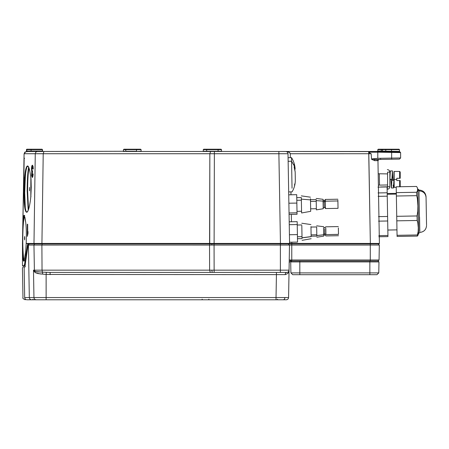 <?xml version="1.0" encoding="UTF-8"?>
<svg xmlns="http://www.w3.org/2000/svg" width="449" height="449" viewBox="0 0 449 449"><rect width="100%" height="100%" fill="white"/><g stroke="black" fill="none" stroke-linecap="round" stroke-linejoin="round"><path stroke-width="0.67" d="M26.508 151.077L26.508 149.669L26.508 151.077L25.986 151.526L26.716 151.038L26.536 151.493L37.469 151.493L25.986 151.526L24.083 153.732L35.269 153.732C35.426 152.379 36.161 151.633 37.469 151.493L43.974 151.493L43.216 153.732L43.974 151.493L125.776 151.274L37.469 151.493C36.161 151.633 35.426 152.379 35.269 153.732L33.984 243.431L26.177 243.532L34.421 243.891L33.984 243.431L41.925 243.431L33.984 243.431L35.269 153.732L24.083 153.732L22.461 243.891L23.415 217.12L23.864 215.447L24.235 215.419L25.722 222.423C26.205 226.734 26.412 232.004 26.345 238.228L26.171 243.431L33.984 243.431L34.421 243.891L42.077 243.891L41.925 243.437L209.576 243.431L41.925 243.437L42.077 243.891L209.728 243.891L209.576 243.431L41.925 243.431L280.451 243.437L214.111 243.431L214.375 153.732L288.011 153.732C287.848 152.379 287.085 151.633 285.727 151.493L288.337 151.908L289.902 152.873L290.273 153.732L290.34 157.655L290.273 153.738L371.149 153.726L368.786 152.587L370.352 243.425L291.839 243.437L379.399 243.431L377.957 160.619L376.79 160.647L377.076 159.822L376.79 160.647L374.522 160.647L376.79 160.647M379.079 159.457L377.957 160.619L379.079 159.457L377.104 159.827L376.829 160.647L377.957 160.619L379.399 243.431L289.577 243.431L291.839 243.431L289.577 243.437L291.839 243.437L291.833 243.891L28.579 243.891L27.838 243.538L27.44 245.092L27.973 245.726L27.44 245.092L24.656 263.894L25.195 264.551L24.656 263.894L24.207 265.567L25.34 266.706L24.207 265.567L22.478 265.567L23.617 266.706L22.478 265.567L24.207 265.567L24.442 265.135L27.456 244.991M22.461 243.891L24.145 158.531M31.003 196.561L30.835 196.69C28.265 220.498 23.253 215.7 24.28 190.977C23.949 166.45 28.399 155.781 30.858 178.371L31.239 187.396L30.835 196.69L31.239 187.396L31.02 178.562M27.355 236.354L27.344 224.219L27.681 224.225L27.524 233.065L28.029 231.521L27.355 236.393L27.995 233.39M33.26 168.74L33.03 166.225L32.407 165.165L33.03 166.225L33.26 168.919L32.794 169.105L32.362 166.972L31.857 169.071L32.092 170.901L32.558 170.8L31.98 175.29L32.306 175.654L32.67 173.864L33.136 174.072C33.013 176.21 32.704 177.349 32.205 177.49L31.503 175.565L31.778 172.006L31.43 168.689L31.918 165.681L32.407 165.165L31.604 166.876L31.694 169.06L31.991 166.411L32.407 165.165L32.609 165.395M22.798 238.228C22.792 227.138 23.904 214.818 24.813 215.817C23.904 214.818 22.792 227.138 22.798 238.228C22.63 249.313 23.556 261.638 24.482 260.639C23.556 261.638 22.63 249.313 22.798 238.228L22.798 238.228C22.63 249.313 23.556 261.638 24.482 260.639M27.44 245.092L27.838 243.538L26.177 243.532L26.345 238.228C26.412 232.004 26.205 226.734 25.722 222.423L24.858 217.041M24.044 215.324L23.415 217.12L22.989 222.423C23.399 217.827 23.876 215.475 24.409 215.363C23.876 215.475 23.399 217.827 22.989 222.423L22.506 243.891M42.672 151.521L42.492 149.669L42.329 151.077L42.7 151.526M141.098 149.669L141.098 151.262L136.547 151.504L141.098 151.262L141.098 149.669L139.656 149.669L141.098 149.669L140.644 149.214L136.692 149.214L136.541 149.669L139.656 149.669L136.541 149.669L136.692 149.214L125.928 149.214L125.776 149.669L136.541 149.669L136.541 151.274L136.541 149.669L125.776 149.669L125.928 149.214L138.657 149.214M123.492 149.669L123.946 149.214L125.928 149.214L123.946 149.214L123.492 149.669L125.776 149.669L123.492 149.669L123.262 151.493L124.727 151.262L123.492 151.262M221.514 149.669L221.514 151.262L221.514 149.669L218.096 149.669L221.514 149.669L221.06 149.214L218.096 149.214L218.096 149.669L218.096 149.214L206.686 149.214L206.686 149.669L218.096 149.669L218.096 151.262L221.514 151.262L218.096 151.262L218.096 149.669L206.686 149.669L206.686 149.214L221.06 149.214M203.262 149.669L203.723 149.214L206.686 149.214L203.723 149.214L203.262 149.669L206.686 149.669L203.262 149.669L203.262 151.262L206.686 151.262L206.686 149.669L206.686 151.262L218.096 151.262L206.686 151.262L210.598 151.493L209.846 153.732L214.375 153.732L214.375 151.493L214.375 153.732L209.846 153.732L210.598 151.493L137.742 151.493L206.686 151.493M25.902 210.94L25.599 209.795L25.902 210.94M25.296 207.982L25.256 207.696L25.296 207.982M28.197 210.351L27.17 191.038C27.221 180.638 27.647 173.056 28.45 168.285L28.652 167.376L28.45 168.285C27.647 173.056 27.221 180.638 27.17 191.038L28.197 210.351M27.361 166.265L27.883 166.158L26.878 166.916L26.356 168.409L25.441 174.526L24.706 192.89L25.318 208.162L26.003 211.215L26.502 212.04L27.114 212.175M26.592 212.108L27.075 212.186L26.289 211.776L25.587 209.75M28.972 168.195L28.865 168.706C28.085 173.376 27.664 180.812 27.614 191.005L28.523 209.369L27.614 191.005C27.664 180.812 28.085 173.376 28.865 168.706L28.972 168.195M29.612 189.164L29.46 190.876L29.612 189.164M25.436 208.937L25.166 206.888M25.009 205.064L24.706 192.89L25.026 180.638L25.722 171.945L26.878 166.916M30.858 178.371C28.399 155.781 23.949 166.45 24.28 190.977C23.253 215.7 28.265 220.498 30.835 196.69M24.79 238.228L24.633 239.94L24.504 238.228L24.661 236.516L24.79 238.228M22.568 250.985L22.557 250.57C22.893 257.305 23.393 260.813 24.066 261.088C23.393 260.813 22.893 257.305 22.557 250.57L22.972 259.404L22.557 250.368M23.404 261.032L23.926 260.79L24.493 259.079L23.589 261.133L22.972 259.404M25.178 255.391L25.733 250.665L24.493 259.079M23.427 217.041L23.584 216.21L23.427 217.041M206.686 151.274L205.496 151.262M387.582 173.909L379.304 173.763L379.506 185.117L387.582 184.977M378.384 185.14L379.506 185.117L379.304 173.763L378.187 173.78M385.781 151.178L385.775 151.633L391.477 151.74L391.483 151.285L385.781 151.178L385.781 149.669L399.47 149.669L399.015 149.214L391.483 149.214L399.015 149.214L399.47 149.669L399.47 151.425L400.609 152.565L399.419 151.42L399.47 149.669L391.483 149.669L391.483 149.214L391.483 149.669L385.781 149.669L385.781 149.214L378.254 149.214L377.794 149.669L378.254 149.214L381.218 149.214L381.218 149.669L381.218 149.214L391.483 149.214L385.781 149.214L385.781 149.669L382.357 149.669L385.781 149.669L385.781 151.178L391.483 151.285L391.483 149.669L391.483 151.285L399.419 151.42L391.646 151.291L391.646 151.74L399.863 151.88L391.646 151.74L391.646 152.419L395.086 152.475L391.646 152.419L391.646 151.74L385.18 151.622L385.259 151.167L382.357 151.111L381.897 151.566L382.817 149.214L385.781 149.214L382.817 149.214L382.357 149.669L382.357 151.111L385.781 151.178M391.646 158.099L391.646 159.238L399.492 159.098L400.609 157.958L399.492 159.098L377.789 159.479L391.646 159.238L391.646 158.099L395.086 158.042L391.646 158.099L391.646 152.419L391.646 158.099L377.794 158.34L391.646 158.099M368.719 151.493L285.727 151.493L385.18 151.622L377.794 151.493L377.794 152.177L377.794 151.493L377.794 152.177L391.646 152.419L377.794 152.177L377.794 151.493L368.719 151.493L368.719 152.177L377.794 152.177L377.794 158.34L377.794 152.177L368.719 152.177L368.719 152.587L371.149 153.726L371.576 159.294L372.047 158.907L377.794 158.34L372.047 158.907L374.926 159.479L377.789 159.479L375.415 159.479L377.789 159.479L377.076 159.822M377.8 151.493L378.204 151.038L377.794 151.038L377.794 149.669L377.794 151.038L382.357 151.117L381.218 151.094L381.218 149.669L377.794 149.669L382.357 149.669L381.218 149.669L381.212 151.554M385.096 151.622L384.288 151.605L385.096 151.622M396.046 151.358L399.47 151.425M377.794 151.038L377.34 151.493L377.794 151.038M380.354 151.077L380.23 151.537M400.609 152.565L400.609 157.958L400.609 152.565L395.086 152.475M395.086 158.042L400.609 157.958M375.415 159.479L374.831 159.726L374.522 160.647L375.151 159.496L372.047 158.907L371.576 159.294L374.522 160.647L371.576 159.294L371.149 153.726L290.273 153.732L289.218 152.312L286.995 151.582M28.579 243.891L29.617 243.891M378.945 243.891L291.833 243.891L378.945 243.891M379.399 243.431L379.27 243.756L379.399 243.431M370.352 243.437L370.352 243.891L370.352 243.437M286.535 151.532L278.885 151.493L278.885 153.732L214.375 153.732L214.111 243.431L291.839 243.425L291.816 242.191L291.839 243.425L370.352 243.425L368.719 152.587M291.457 221.761L291.328 214.381L291.457 221.761M290.986 194.782L290.935 191.875L290.986 194.782M285.727 151.493C287.085 151.633 287.848 152.379 288.011 153.732L278.885 153.732L278.885 151.493L210.598 151.493L285.727 151.493M138.887 151.493L136.49 151.493L138.887 151.493M124.8 151.493L123.262 151.493M127.892 149.214L125.198 149.214M125.776 151.274L125.776 149.669L125.776 151.274L136.541 151.274L125.776 151.274M125.709 151.504L136.474 151.504L125.709 151.504M43.216 153.732L209.846 153.732L41.016 153.732L43.216 153.732L41.925 243.431L43.216 153.732M35.269 153.732L41.016 153.732L35.269 153.732M26.822 151.947L26.822 149.214L26.368 149.669L26.962 149.214L26.962 149.669L31.082 149.669L31.082 151.038L26.962 151.038L26.962 151.493L26.536 151.493M31.082 151.493L31.082 151.038L31.082 151.493M42.026 151.038L42.464 151.493L42.01 151.038L31.082 151.038L42.431 151.105M42.492 149.669L31.082 149.669L42.492 149.669L42.038 149.214L31.082 149.214L31.082 149.669L31.082 149.214L26.962 149.214L42.038 149.214M23.808 179.286L23.965 177.703M24.145 160.119L23.831 178.073M24.88 152.043L24.212 153.738M26.177 243.532L25.733 250.665L26.177 243.532M27.72 232.329L27.681 224.444M27.524 233.065L27.675 224.304M27.67 224.68L27.344 224.225L27.675 224.32M27.602 224.68L27.4 235.938L27.602 224.68M27.344 224.225L27.389 235.938M32.407 165.165L33.254 168.813M32.592 166.747L32.794 169.105L33.03 168.167L32.592 166.747L33.119 166.759M33.226 167.842L33.136 168.97M32.53 171.265L32.244 171.018M33.125 173.881L33.114 174.88M32.581 165.4L31.991 166.411L31.694 169.06L31.93 171.585L32.502 171.804M31.694 169.06L31.778 172.006L31.694 169.06M32.844 175.037L32.648 174.291M31.896 174.274L32.205 177.49C32.704 177.349 33.013 176.21 33.136 174.072L33.125 174.156M32.48 172.511L32.53 171.114M32.468 172.596L32.541 171.091M23.017 213.028L23.09 210.357M23.107 209.728L23.157 208.01M23.168 207.466L23.236 204.991M23.297 202.695L23.617 189.096M23.645 187.834L23.73 183.585M23.017 221.885L22.989 222.423M27.31 235.59L27.406 235.972M289.577 243.437L280.451 243.431L278.885 153.732L280.451 243.431L209.576 243.431L209.846 153.732L209.728 243.891L289.117 243.891L289.577 243.437L288.011 153.732L289.577 243.431L289.117 243.891M288.724 194.821L296.71 194.681L288.724 194.821L288.673 191.914L292.097 191.852C294.185 188.316 295.262 184.494 295.319 180.391M294.134 167.09L295.173 171.956L295.319 180.212L295.173 171.956L294.179 165.692L291.564 161.23L291.502 157.638L288.078 157.7L288.011 153.732M24.6 236.814L24.673 236.522M24.656 239.94L24.527 238.228L24.656 239.94M29.505 187.452L29.482 190.876M24.684 236.516L24.527 238.228M28.012 232.374L28.001 233.25M33.114 174.324L32.44 175.913L32.94 175.924M291.766 243.891L291.771 245.031L289.493 245.053L291.771 245.031L291.766 243.891L288.353 243.891L289.487 245.053L280.389 245.053L280.389 243.891L280.389 245.031L214.066 245.053L280.389 245.031L280.389 270.169L214.139 270.169L214.139 272.408L280.389 272.408L280.389 245.053L214.066 245.031L214.066 243.891L214.066 245.031L211.765 245.053L214.066 245.053L214.139 270.169L209.61 270.169L210.362 272.408L212.225 272.408L211.838 270.169L212.225 272.408L214.139 272.408L214.066 245.053L370.29 245.031L370.285 243.891L370.29 245.031L288.802 245.053L289.493 245.031L288.353 243.891L289.493 245.053L291.771 245.053L289.493 245.031L289.055 270.169L289.493 245.053L289.055 270.169L280.389 270.169L289.055 270.169C288.892 271.527 288.129 272.274 286.771 272.408C288.129 272.274 288.892 271.527 289.055 270.169L288.578 297.547L284.902 297.564C284.784 298.911 284.245 299.651 283.291 299.786L286.294 299.786C287.652 299.651 288.415 298.899 288.578 297.547L289.055 270.169C288.898 271.533 288.14 272.279 286.771 272.408L286.771 272.408C285.833 272.549 285.3 273.289 285.182 274.636L46.124 274.457L46.124 297.547L276.028 297.547L276.427 274.653L276.028 297.547L288.578 297.547C288.415 298.899 287.652 299.651 286.294 299.786L283.291 299.786C284.245 299.651 284.784 298.911 284.902 297.564L285.412 297.564M284.307 297.564L276.028 297.547L276.028 299.786L283.291 299.786L276.028 299.786L276.028 297.547L46.124 297.547L46.124 274.457L285.182 274.636C285.3 273.289 285.833 272.549 286.771 272.408L286.771 272.408M29.471 243.897L28.764 244.228L28.422 245.053L41.892 245.053L42.268 243.891L41.892 245.031L211.765 245.053L211.956 243.891L211.765 245.053L209.531 245.053L209.913 243.891L209.531 245.031L41.892 245.053L209.531 245.031L209.61 270.169L209.531 245.053L41.892 245.031L33.961 245.053L34.388 270.169L42.038 270.169L41.892 245.053L42.038 270.169L280.389 270.169L280.389 272.408L286.731 272.408L50.108 272.408L210.362 272.408L209.61 270.169L42.038 270.169L42.436 272.139L50.108 272.408L50.108 274.653L50.108 272.408L46.342 272.313L46.124 274.457L46.342 272.313L42.436 272.139L42.038 270.169L34.388 270.169L34.584 271.073L37.25 271.841L42.436 272.139L42.683 274.115L46.124 274.457L42.683 274.115L42.436 272.139L35.813 271.589L33.49 270.169L34.595 271.982L34.388 270.169L33.49 270.169L34.584 271.073L34.595 271.982L35.499 272.734L40.152 273.929L42.683 274.115L37.918 273.587L35.499 272.734L33.49 270.169L34.388 270.169L33.961 245.053L28.422 245.053L29.325 297.547L33.95 297.547L33.49 270.169L33.95 297.547L46.124 297.547L33.95 297.547C34.107 298.899 34.842 299.651 36.156 299.786L46.124 299.786L46.124 297.547L46.124 299.786L276.028 299.786L36.156 299.786C34.842 299.651 34.107 298.899 33.95 297.547L29.325 297.547L28.422 245.059L27.849 246.557L25.082 265.527L27.905 246.243L28.641 244.368L29.527 243.891C28.607 243.897 28.046 244.778 27.821 246.54L24.678 266.998L25.29 266.706M378.176 243.891L379.321 245.053L378.176 243.891L379.321 245.053L370.29 245.031L379.321 245.053L379.057 259.993L379.321 245.053L379.057 259.993L378.03 261.004L379.057 259.993L370.29 259.993L379.057 259.993L378.03 261.004L370.279 261.004L378.03 261.004M289.302 260.066L291.457 261.004C290.099 261.144 289.336 261.89 289.173 263.243C289.336 261.89 290.099 261.144 291.457 261.004L289.246 260.033M283.56 245.053L283.88 245.053M24.162 267.868L24.74 266.852L24.162 267.868C21.883 267.868 21.883 267.868 24.162 267.868L24.673 297.547C22.399 297.547 22.399 297.547 24.673 297.547L24.162 267.868C21.883 267.868 21.883 267.868 24.162 267.868L24.167 267.75M25.357 264.916L25.082 265.527M24.201 267.868L25.015 265.948L24.201 267.868M31.57 299.786L26.934 299.786C24.689 299.786 24.689 299.786 26.934 299.786C25.593 299.651 24.835 298.899 24.673 297.547L29.325 297.547C29.488 298.899 30.235 299.651 31.57 299.786L36.156 299.786L31.57 299.786C30.235 299.651 29.488 298.899 29.325 297.547L24.673 297.547C24.835 298.899 25.593 299.651 26.934 299.786L31.161 299.752M28.096 246.108L27.827 246.726M33.961 245.053L34.276 244.234L35.061 243.891L34.276 244.234L33.961 245.053M29.589 243.891L28.977 243.891M283.442 243.891L281.433 243.891M280.911 243.891L280.389 243.891M291.771 245.053L370.29 245.053L370.279 261.004L370.29 259.993L291.771 259.993L291.76 261.004L370.279 261.004L291.76 261.004L291.771 259.993L370.29 259.993L370.29 245.053L291.771 245.053L291.771 259.993L291.771 245.053M289.229 259.993L291.771 259.993L289.229 259.993M291.76 261.004L291.457 261.004M289.038 270.489L288.522 272.386L287.714 273.525L285.412 274.625L287.714 273.525L288.522 272.386L289.038 270.489M276.427 272.408L276.427 274.653L276.427 272.408M24.673 297.547C22.399 297.547 22.399 297.547 24.673 297.547M299.82 261.004L299.82 261.93L369.858 261.93L369.858 261.004L369.858 261.93L378.967 261.93L378.058 261.004L378.967 261.93L378.776 272.897L378.967 261.93L369.858 261.93L369.858 272.897L378.776 272.897L376.952 274.693L378.776 272.897L369.858 272.897L369.858 261.93L290.711 261.93L291.62 261.004M290.711 261.93L290.901 272.897L299.82 272.897L299.82 261.93L299.82 272.897L369.858 272.897L299.82 272.897L299.82 274.693L369.858 274.693L369.858 272.897L369.858 274.693L376.952 274.693L299.82 274.693L299.82 272.897L290.901 272.897L292.726 274.693L299.82 274.693L292.726 274.693L290.901 272.897M396.793 180.571L400.216 180.571L400.216 186.846L400.216 180.571L399.644 180.571L399.644 186.745L399.644 180.571L396.793 180.571L396.793 179.432L394.166 179.432L394.166 187.418L393.941 179.432L393.941 187.188L396.22 187.418M400.216 172.018L400.216 178.292L400.216 172.018L399.644 171.445L399.644 178.292L399.644 171.445L394.166 171.445L394.166 179.432L393.941 171.675L393.941 179.432L396.793 179.432L396.793 178.292L400.216 178.292M399.644 178.292L396.793 178.292M393.941 179.903L391.887 179.903L391.887 180.24L393.941 180.24L393.941 179.903L393.436 187.968L393.184 185.117M392.432 170.878L390.333 170.968L389.861 179.432L391.915 179.432L392.42 174.414L392.97 179.903L392.42 170.878L391.915 179.432L392.42 170.878L392.959 179.903M393.436 187.968L393.941 180.24L391.887 180.24L391.405 187.985L390.877 179.028M387.352 169.621C388.868 169.784 389.704 170.62 389.861 172.13L389.861 186.733L380.735 186.964L387.352 186.964L387.352 189.242L387.352 186.964M387.352 189.242C388.868 189.085 389.704 188.249 389.861 186.733C389.704 188.249 388.868 189.085 387.352 189.242M389.861 186.733L389.861 172.13L387.582 172.13L387.582 186.733L389.861 186.733M418.199 234.541L418.395 233.963M419.826 232.43L419.826 232.43C423.974 231.953 426.219 229.635 426.55 225.471M419.697 232.419L418.575 233.575L419.697 232.436M295.122 169.161L295.122 168.981C294.92 164.878 293.713 161.101 291.502 157.638L292.035 188.26L291.564 161.23L288.14 161.292L291.564 161.23L294.179 165.692L294.084 164.295L294.87 167.011L294.084 164.295M294.892 183.624L294.449 185.111M337.99 206.596L337.895 200.961L338.024 208.342L325.474 208.561C324.913 207.5 324.526 207.124 324.313 207.438L324.217 201.904L323.353 201.68L323.072 201.124L323.207 208.763L323.072 201.124L323.353 201.68L324.217 201.904L324.206 201.326L324.217 201.904L325.345 201.18L325.474 208.561L325.334 200.411L325.345 201.18L324.217 201.904L324.313 207.438C323.673 207.618 323.302 207.999 323.196 208.6M310.646 208.819L316.349 208.718L316.208 200.636L323.072 201.124L323.061 200.321L323.072 201.124L316.208 200.636L316.371 209.863L323.207 208.763M337.895 200.961L325.345 201.18L337.895 200.961L337.878 200.192L337.895 200.961M323.033 199.474C323.123 200.052 323.51 200.422 324.195 200.596C324.229 201.017 324.599 200.63 325.317 199.435L325.334 200.411M316.219 201.343L310.517 201.438L316.219 201.343M310.691 211.327L310.495 199.889L301.352 199.137L301.593 212.972L310.691 211.327M301.324 197.689L301.352 199.137L310.495 199.889L310.472 198.694L310.646 208.622M316.208 200.636L316.191 199.67L316.208 200.636M325.446 206.815L325.458 207.59M301.369 200.192L296.806 200.271L301.369 200.192M288.875 203.212L296.856 203.077L296.71 194.681L296.856 203.077L288.875 203.212M289.044 212.949L297.025 212.809L296.856 203.077L297.025 212.809L289.044 212.949M289.066 214.42L297.053 214.28L297.025 212.809L297.053 214.28M338.473 234.35L325.929 234.619L324.773 233.789L323.92 234.12L323.662 234.771L323.92 234.12L324.773 233.822L324.689 228.951L324.773 233.822L325.929 234.619L325.817 228.12M316.82 235.59L316.68 227.525L316.82 235.59L323.662 234.771L323.544 228.041L323.662 234.771L316.82 235.529M316.803 234.776L311.101 234.878L316.803 234.776M311.135 236.589L302.025 237.79M301.818 225.695L302.025 237.88L311.135 236.662L310.961 226.588L311.135 236.662M325.817 228.165L325.929 234.619L338.479 234.4L338.361 227.901L338.479 234.4M302.009 236.662L297.446 236.741L302.009 236.662M297.182 221.66L297.535 242.095L289.554 242.236L297.535 242.095L297.406 234.603L289.425 234.743L297.406 234.603L297.232 224.545L289.246 224.685L297.232 224.545L297.182 221.66L289.195 221.8M387.212 194.254L396.338 194.091L387.212 194.254M416.549 186.447L417.385 187.772L417.828 190.87L417.385 187.772L416.549 186.447L396.209 186.801L396.315 192.621L416.65 192.267L417.441 190.915L417.615 189.338L417.441 190.915L416.65 192.267L416.711 195.663L396.372 196.017L396.725 216.317L417.065 215.958L417.795 211.271L417.907 205.895L417.362 198.503L416.711 195.663L417.362 198.503L417.907 205.895L417.795 211.271L417.065 215.958L396.725 216.317L396.804 220.835L417.143 220.481L417.065 215.958L417.143 220.481L396.804 220.835L397.056 235.315L417.396 234.962L418.148 231.611L418.288 227.778L417.783 222.502L417.143 220.481L417.783 222.502L418.288 227.778L418.148 231.611L417.396 234.962L397.056 235.315L397.079 236.443L417.413 236.084L417.396 234.962L417.413 236.084L397.079 236.443L396.372 196.017L416.711 195.663L416.65 192.267L396.315 192.621L396.372 196.017L396.209 186.801L416.549 186.447M417.817 190.034L417.385 187.772M387.246 196.174L378.125 196.336L387.246 196.174L387.19 192.778L378.064 192.941L387.19 192.778L387.089 186.964L377.963 187.121L387.089 186.964L387.605 216.474L387.246 196.174M378.479 216.631L387.605 216.474L378.479 216.631M387.953 236.601L378.827 236.758L387.953 236.601L387.936 235.472L378.81 235.635L387.936 235.472L387.683 220.992L378.558 221.155L387.683 220.992L387.605 216.474L387.953 236.601M418.378 233.16L418.378 233.559M418.148 234.911L417.413 236.084L418.148 234.911M418.563 232.694L417.811 189.798L418.973 190.87L419.68 231.577L418.973 190.87L417.811 189.798L417.795 188.911L418.956 190.034L418.973 190.87L419.085 190.034L419.102 190.87C423.233 191.218 425.557 193.367 426.056 197.324L426.05 196.757C425.568 192.604 423.25 190.365 419.085 190.034L419.102 190.87C423.233 191.218 425.557 193.367 426.056 197.324L426.37 215.099L426.056 197.324M426.539 224.887L426.37 215.099L426.539 224.887M419.809 231.577L419.557 217.12L419.809 231.577M26.962 212.209L28.04 210.643C29.23 207.881 30.162 203.217 30.824 196.656L30.846 178.421C30.358 173.533 29.685 169.991 28.826 167.786L27.776 166.136M24.072 215.324L24.426 215.363M380.533 151.543L380.528 151.083M380.662 158.974L380.213 159.434M23.836 177.703L23 214.212M23.836 177.72L23.466 195.713M23.466 195.798L23.455 196.219M23.449 196.471L22.978 214.353M24.145 160.153L24.123 157.986L24.56 158.34M22.478 243.891L22.478 265.567M27.99 233.357L27.355 236.326M32.412 177.265C32.216 177.849 32.962 176.816 33.125 174.178M289.055 270.169L288.578 297.547C288.421 298.911 287.657 299.657 286.294 299.786L286.294 299.786M202.072 299.219L202.645 299.786M277.364 299.219L277.931 299.786M208.92 299.219L208.347 299.786M25.251 299.786C23.174 298.849 22.411 298.102 22.966 297.547L22.45 267.868L23.589 266.706M287.781 272.178L287.186 272.375M33.08 299.219L32.513 299.786M393.459 187.985L391.405 187.985M396.961 229.888L387.841 230.045M418.367 234.204L418.558 232.475L418.114 235.007M310.444 197.184L301.296 195.865M310.489 199.693L316.191 199.597M323.044 199.317L316.169 198.452M337.861 199.216L325.317 199.435M297.002 211.339L301.565 211.26M296.761 197.655L301.324 197.571M338.501 235.714L325.952 235.933L324.795 234.81C324.24 234.945 323.864 235.332 323.673 235.972M338.338 226.588L325.794 226.807L324.672 227.969L323.51 226.846M323.684 236.129L316.848 237.229M311.123 236.191L316.831 236.09M311.168 238.7L302.07 240.338M310.921 224.556L301.773 223.232M310.966 227.065L316.668 226.964M323.521 226.683L316.652 225.825M297.479 238.711L302.042 238.627M297.238 225.022L301.801 224.943M396.327 193.373L387.201 193.53M396.961 229.871L387.841 230.028M419.826 232.414C423.974 231.937 426.219 229.619 426.55 225.454"/></g></svg>
